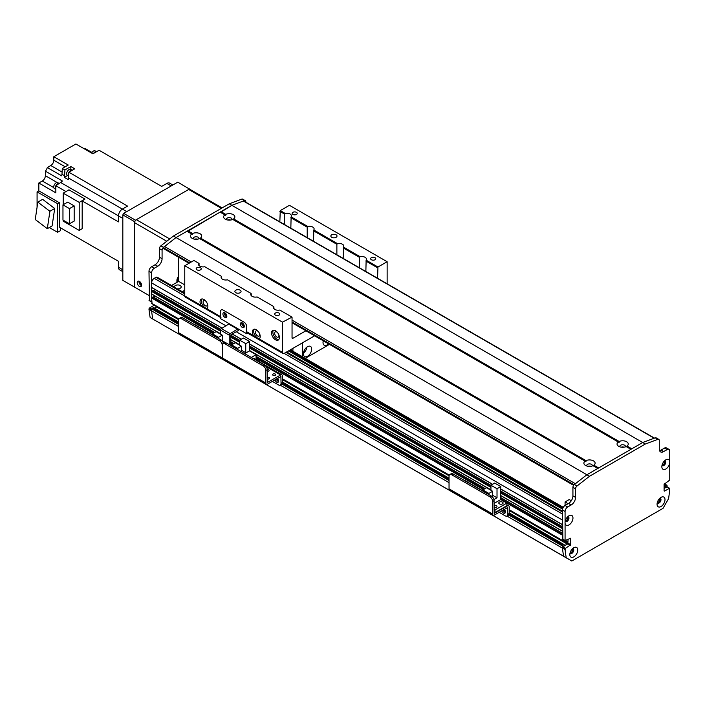 <?xml version="1.0" encoding="UTF-8"?>
<svg xmlns="http://www.w3.org/2000/svg" width="705" height="705" viewBox="0 0 705 705"><rect width="100%" height="100%" fill="white"/><g stroke="black" fill="none" stroke-linecap="round" stroke-linejoin="round"><path stroke-width="1.06" d="M288.486 350.905L562.555 509.142M153.355 307.6L151.61 308.816L151.61 310.914A172.707 99.713 120 0 0 152.774 319.021L150.156 317.514A172.707 99.713 -60 0 1 148.993 309.407L149.434 308.059L154.43 305.106M156.845 306.499L154.51 308.147L156.845 306.798M154.959 296.012A2.653 1.533 -60 0 1 153.108 296.875L151.61 297.986L152.051 303.52M151.61 293.959L220.524 333.738L151.61 293.959L151.61 291.438L153.108 290.328A2.653 1.533 -60 0 0 154.959 289.464M151.61 287.411L222.181 328.151L151.61 287.411L151.61 282.872A3.701 2.133 120 0 1 154.228 278.343L155.972 277.338A2.467 1.428 120 0 1 157.206 277.215L184.763 293.121M571.931 549.345L572.575 549.715A2 1.154 -60 0 1 571.834 551.874A2 1.154 -60 0 1 570.186 552.526A2 1.154 -60 0 1 570.178 552.526M573.095 549.186L572.575 549.715M665.388 486.388L665.123 487.745L664.084 488.345L667.133 487.093L667.009 485.296L665.388 486.388L664.084 485.63M564.203 545.714L564.123 544.63L562.898 545.256L562.458 548.12L562.898 546.772L567.692 543.996L568.133 539.21L567.692 543.696L564.467 545.864M570.045 560.017L150.156 317.514M568.239 518.501L567.613 518.924A2 1.154 -60 0 1 565.384 520.546A2 1.154 -60 0 1 565.375 520.546M566.467 518.263L567.613 518.924M567.375 517.082A2 1.154 -60 0 1 567.384 517.082A2 1.154 -60 0 1 567.613 517.294L568.239 516.994M664.198 461.185A2 1.154 -60 0 1 664.207 461.185A2 1.154 -60 0 1 664.207 463.493A2 1.154 -60 0 1 662.207 464.648L662.207 464.648M659.404 498.699A2 1.154 -60 0 1 659.413 498.699A2 1.154 -60 0 1 659.413 501.017A2 1.154 -60 0 1 657.413 502.172A2 1.154 -60 0 1 657.404 502.163M236.228 331.729L562.458 520.078L562.537 524.776M562.722 528.186L562.537 531.323M562.722 534.734L562.59 540.753L564.009 540.065L567.913 542.356M174.417 287.146A3.393 1.956 180 0 1 174.391 286.909A3.393 1.956 180 0 1 176.479 285.093A3.393 1.956 180 0 1 180.18 285.516A3.393 1.956 180 0 1 181.176 286.909A3.393 1.956 180 0 1 177.36 288.847M183.141 292.187A3.393 1.956 180 0 1 183.115 291.94A3.393 1.956 180 0 1 184.763 290.257M184.763 284.89L178.656 281.365L178.656 257.299M171.526 285.481L178.656 281.365M669.75 462.841A5.614 3.243 -60 0 1 665.529 469.169A5.614 3.243 -60 0 1 661.854 466.719A5.614 3.243 -60 0 1 665.828 459.845A5.614 3.243 -60 0 1 669.75 461.484L669.75 480.043L664.084 484.317L664.084 490.865M662.039 465.247A2.776 1.604 120 0 0 662.427 465.67A2.776 1.604 120 0 0 665.203 464.066A2.776 1.604 120 0 0 665.203 460.867A2.776 1.604 120 0 0 664.639 460.735M662.162 465.441A2.776 1.604 120 0 0 664.595 463.714A2.776 1.604 120 0 0 664.868 460.744M570.01 553.125A2.776 1.604 120 0 0 570.407 553.548A2.776 1.604 120 0 0 573.183 551.953A2.776 1.604 120 0 0 573.183 548.746A2.776 1.604 120 0 0 572.619 548.613M569.834 554.597A5.614 3.243 -60 0 1 573.799 547.723A5.614 3.243 -60 0 1 577.765 550.015A5.614 3.243 -60 0 1 573.799 556.888A5.614 3.243 -60 0 1 569.834 554.597M570.134 553.319A2.776 1.604 120 0 0 572.566 551.601A2.776 1.604 120 0 0 572.839 548.631M657.236 502.771A2.776 1.604 120 0 0 657.633 503.194A2.776 1.604 120 0 0 660.409 501.59A2.776 1.604 120 0 0 660.409 498.382A2.776 1.604 120 0 0 659.845 498.259M657.06 504.234A5.614 3.243 -60 0 1 661.026 497.36A5.614 3.243 -60 0 1 665 499.651A5.614 3.243 -60 0 1 661.026 506.525A5.614 3.243 -60 0 1 657.06 504.234M657.36 502.956A2.776 1.604 120 0 0 659.801 501.237A2.776 1.604 120 0 0 660.065 498.268M565.216 521.145A2.776 1.604 120 0 0 565.604 521.577A2.776 1.604 120 0 0 568.38 519.973A2.776 1.604 120 0 0 568.38 516.765A2.776 1.604 120 0 0 567.816 516.633M565.031 522.572L565.075 521.92A5.614 3.243 -60 0 1 568.997 515.743A5.614 3.243 -60 0 1 572.962 517.814A5.614 3.243 -60 0 1 569.393 524.661A5.614 3.243 -60 0 1 565.075 523.269L565.031 522.572M565.339 521.339A2.776 1.604 120 0 0 567.772 519.62A2.776 1.604 120 0 0 568.045 516.65M669.75 461.484L669.75 451.085A3.701 2.133 120 0 0 668.983 449.385A3.701 2.133 120 0 0 667.133 449.57L663.643 451.588A6.169 3.56 -60 0 1 660.559 451.887A6.169 3.56 -60 0 1 659.281 449.067L659.281 440.502A2.467 1.428 120 0 0 658.77 439.374A2.467 1.428 120 0 0 657.844 439.356L645.322 444.027L589.503 476.263L576.981 486.036A2.467 1.428 120 0 0 575.544 488.847L575.544 497.413A6.169 3.56 -60 0 1 571.182 504.965L567.692 506.983A3.701 2.133 120 0 0 565.075 511.513L565.075 521.92M562.898 539.21L562.458 510.006A3.701 2.133 -60 0 1 565.075 505.467L568.565 503.458A6.169 3.56 120 0 0 572.927 495.906L572.927 487.34A2.467 1.428 -60 0 1 574.372 484.52L586.886 474.747L642.713 442.52L655.227 437.84A2.467 1.428 -60 0 1 656.152 437.867L658.77 439.374M565.075 523.269L565.075 540.471L570.742 538.206L570.742 544.753L565.516 548.279L565.075 549.627A172.707 99.713 120 0 0 566.238 557.734L571.79 561.021L663.035 508.34L668.587 498.638A172.707 99.713 120 0 0 669.75 489.191L669.318 488.345L664.515 491.121M563.683 556.333L566.3 557.849M659.545 450.627A6.169 3.56 120 0 0 661.026 450.072L664.515 448.063A3.701 2.133 -60 0 1 666.366 447.878L668.983 449.385M220.524 212.372L231.866 205.322L645.322 444.027M164.265 248.786L163.824 247.931A1.234 0.714 -60 0 1 164.547 246.521L176.038 237.55L589.503 476.263M566.238 557.734L563.621 556.227A172.707 99.713 -60 0 1 562.458 548.12L565.075 549.627M268.631 378.999A1.516 0.872 0 0 0 267.451 378.999M267.257 377.448A1.516 0.872 180 0 1 268.79 377.431A1.516 0.872 180 0 1 269.557 378.197A1.516 0.872 180 0 1 268.79 378.955A1.516 0.872 180 0 1 267.257 378.946M274.738 375.474A1.516 0.872 0 0 0 273.558 375.474M273.073 375.289A1.516 0.872 180 0 1 272.632 374.672A1.516 0.872 180 0 1 274.148 373.8A1.516 0.872 180 0 1 275.664 374.672A1.516 0.872 180 0 1 274.73 375.483A1.516 0.872 180 0 1 273.073 375.289M268.2 371.2A1.516 0.872 0 0 0 267.257 371.147M267.257 369.543A1.516 0.872 180 0 1 269.125 370.389A1.516 0.872 180 0 1 267.257 371.244M280.273 385.08L281.665 384.269A3.701 2.133 -120 0 0 282.432 382.577L282.432 376.029A2.591 1.498 120 0 0 281.894 374.849A2.591 1.498 120 0 0 280.599 374.972L267.362 382.498L267.257 369.684A3.701 2.133 -120 0 0 264.639 365.155L263.247 365.957A3.701 2.133 60 0 1 265.864 370.495L265.864 383.079A2.467 1.428 120 0 0 266.375 384.207A2.467 1.428 120 0 0 267.609 384.093L280.907 376.558L281.039 383.388A3.701 2.133 60 0 1 280.273 385.08A3.701 2.133 60 0 1 278.422 384.895L272.315 381.37M276.316 379.061A2.776 1.604 -120 0 0 278.572 381.537M178.629 332.725L222.242 357.902L222.242 345.309L222.242 357.902A2.467 1.428 120 0 0 222.754 359.03L179.141 333.853A2.467 1.428 120 0 1 178.629 332.725L178.629 320.132A3.701 2.133 60 0 1 179.396 318.44A3.701 2.133 60 0 1 181.247 318.616L219.625 340.779A3.701 2.133 60 0 1 222.242 345.309A3.701 2.133 60 0 1 223.009 343.617A3.701 2.133 60 0 1 224.86 343.802L263.247 365.957M224.86 343.802L226.261 342.991A3.701 2.133 -120 0 0 224.41 342.815L223.009 343.617M226.261 342.991L264.639 365.155M277.558 378.338A2.776 1.604 60 0 1 278.061 382.26A2.776 1.604 60 0 1 274.924 379.863M619.14 441.497A5.614 3.243 180 0 1 626.613 441.735A5.614 3.243 180 0 1 627.027 446.053L626.181 446.573A5.614 3.243 180 0 1 618.682 446.318L618.682 446.318A5.614 3.243 180 0 1 618.267 442.009L619.113 442.493L619.14 441.497L233.628 218.929L232.782 219.449M625.247 446.899A2.776 1.604 0 0 0 625.423 446.344A2.776 1.604 0 0 0 622.647 444.74A2.776 1.604 0 0 0 619.871 446.344A2.776 1.604 0 0 0 620.039 446.899M624.022 447.173A2.776 1.604 0 0 0 621.272 447.173M618.267 442.009L232.756 219.431A5.614 3.243 180 0 1 225.274 219.193A5.614 3.243 180 0 1 224.869 214.875L225.715 215.369L225.741 214.373A5.614 3.243 180 0 1 233.214 214.611A5.614 3.243 180 0 1 233.628 218.929M231.848 219.775A2.776 1.604 0 0 0 232.024 219.22A2.776 1.604 0 0 0 229.248 217.616A2.776 1.604 0 0 0 226.472 219.22A2.776 1.604 0 0 0 226.64 219.775M230.623 220.048A2.776 1.604 0 0 0 227.865 220.048M292.046 320.14L575.395 483.727L586.886 474.747L597.787 468.455L593.011 465.697A5.614 3.243 180 0 1 585.529 465.459A5.614 3.243 180 0 1 585.115 461.14L199.612 238.572A5.614 3.243 180 0 1 192.13 238.334A5.614 3.243 180 0 1 191.716 234.016L192.571 234.501L192.588 233.514A5.614 3.243 180 0 1 200.07 233.752A5.614 3.243 180 0 1 200.484 238.07L199.63 238.581M198.704 238.907A2.776 1.604 0 0 0 198.872 238.361A2.776 1.604 0 0 0 196.096 236.757A2.776 1.604 0 0 0 193.32 238.361A2.776 1.604 0 0 0 193.496 238.907M197.479 239.18A2.776 1.604 0 0 0 194.721 239.18M585.115 461.14L585.97 461.634L585.987 460.638A5.614 3.243 180 0 1 593.469 460.876A5.614 3.243 180 0 1 593.883 465.194L593.028 465.714M592.103 466.04A2.776 1.604 0 0 0 592.279 465.485A2.776 1.604 0 0 0 589.503 463.881A2.776 1.604 0 0 0 586.727 465.485A2.776 1.604 0 0 0 586.895 466.04M590.878 466.305A2.776 1.604 0 0 0 588.12 466.305M627.027 446.053L631.803 448.812L642.713 442.52L654.205 438.228L243.357 201.022A1.234 0.714 -60 0 1 243.815 201.04L654.469 438.122M220.956 211.615L225.741 214.373M626.181 446.573L630.931 449.314L598.66 467.953L593.883 465.194M187.38 231.504L220.083 212.117L224.869 214.875M200.484 238.07L585.987 460.638M245.816 202.194L245.816 201.797A2.467 1.428 120 0 0 245.305 200.661A2.467 1.428 120 0 0 244.379 200.643L231.866 205.322L176.038 237.55L186.94 231.258L191.716 234.016M149.434 300.506L148.993 271.293A3.701 2.133 -60 0 1 151.61 266.763L155.1 264.745A6.169 3.56 120 0 0 159.462 257.193L159.462 248.627A2.467 1.428 -60 0 1 160.907 245.816L173.421 236.043L229.248 203.807L231.866 205.322L243.357 201.022M187.812 230.755L192.588 233.514M229.248 344.719L229.248 335.148A1.234 0.714 -60 0 1 230.121 333.641L237.973 328.803L220.524 318.634L220.524 311.584A3.701 2.133 60 0 1 221.291 309.892A3.701 2.133 60 0 1 223.141 310.068L244.071 322.159A3.701 2.133 60 0 1 246.688 326.688L246.688 333.738L247.711 333.148M224.384 312.623A2.776 1.604 -120 0 0 226.279 316.571A2.776 1.604 -120 0 0 226.781 316.783M241.833 322.696A2.776 1.604 -120 0 0 243.727 326.635A2.776 1.604 -120 0 0 244.23 326.856M224.886 317.373A2.776 1.604 60 0 1 223.071 314.923A2.776 1.604 60 0 1 223.494 312.703A2.776 1.604 60 0 1 226.27 314.307A2.776 1.604 60 0 1 226.27 317.514A2.776 1.604 60 0 1 224.886 317.373M242.326 327.446A2.776 1.604 60 0 1 240.52 324.996A2.776 1.604 60 0 1 240.943 322.775A2.776 1.604 60 0 1 243.719 324.379A2.776 1.604 60 0 1 243.719 327.578A2.776 1.604 60 0 1 242.326 327.446M229.248 323.771L221.396 328.601A1.234 0.714 120 0 0 220.524 330.116L220.524 334.144M238.493 330.416L230.905 334.796L230.641 344.014L229.337 344.771M237.973 328.803L246.688 333.738M222.242 340.779L225.591 342.709M305.908 330.777L292.919 338.277A1.234 0.714 -60 0 1 292.302 338.329A1.234 0.714 -60 0 1 292.046 337.765L292.046 317.118L282.458 322.159L282.458 352.377A2.467 1.428 120 0 0 282.969 353.505A2.467 1.428 120 0 0 284.203 353.381L314.633 335.809M278.827 339.546A5.552 3.208 60 0 1 276.783 339.026A5.552 3.208 60 0 1 273.364 334.743A5.552 3.208 60 0 1 273.434 330.204M275.479 339.784A5.552 3.208 60 0 1 271.848 334.893A5.552 3.208 60 0 1 272.703 330.442A5.552 3.208 60 0 1 278.255 333.65A5.552 3.208 60 0 1 278.255 340.057A5.552 3.208 60 0 1 275.479 339.784M277.638 332.716A3.031 1.754 -120 0 0 276.783 332.02A3.031 1.754 -120 0 0 275.267 331.87A3.031 1.754 -120 0 0 275.267 335.368A3.031 1.754 -120 0 0 278.299 337.122A3.031 1.754 -120 0 0 278.748 334.646M259.643 338.541A5.552 3.208 60 0 1 257.598 338.021A5.552 3.208 60 0 1 254.17 333.729A5.552 3.208 60 0 1 254.241 329.191M282.458 352.377L259.211 338.955L256.038 337.959L253.359 335.58A5.552 3.208 60 0 1 253.509 329.438A5.552 3.208 60 0 1 258.982 332.504A5.552 3.208 60 0 1 259.211 338.955L259.07 339.043M257.554 338.832L256.876 338.435M258.453 331.711A3.031 1.754 -120 0 0 256.082 330.865A3.031 1.754 -120 0 0 255.615 333.289A3.031 1.754 -120 0 0 257.598 335.968A3.031 1.754 -120 0 0 259.114 336.118A3.031 1.754 -120 0 0 259.563 333.632M207.305 308.323A5.552 3.208 60 0 1 205.261 307.803A5.552 3.208 60 0 1 201.833 303.511A5.552 3.208 60 0 1 201.903 298.982M221.035 317.743A2.467 1.428 -60 0 1 220.524 316.615L206.873 308.737L203.701 307.741L201.022 305.362A5.552 3.208 60 0 1 201.172 299.22A5.552 3.208 60 0 1 206.644 302.295A5.552 3.208 60 0 1 206.873 308.737L206.732 308.834M205.217 308.614L204.538 308.217M206.116 301.493A3.031 1.754 -120 0 0 203.745 300.647A3.031 1.754 -120 0 0 203.278 303.079A3.031 1.754 -120 0 0 205.261 305.75A3.031 1.754 -120 0 0 206.776 305.899A3.031 1.754 -120 0 0 207.226 303.423M220.524 316.615L220.524 311.584A3.701 2.133 -120 0 1 221.291 309.892A3.701 2.133 -120 0 1 223.141 310.068L244.071 322.159A3.701 2.133 -120 0 1 246.688 326.688L246.688 331.729A2.467 1.428 120 0 0 247.199 332.857L255.818 337.827M203.481 307.609L185.274 297.096A2.467 1.428 -60 0 1 184.763 295.968L184.763 265.75L282.458 322.159M387.133 283.771L387.133 261.722L289.438 205.322L280.273 210.61L285.128 213.412A4.627 2.67 180 0 1 291.447 215.897A4.627 2.67 180 0 1 291.121 216.867L290.839 228.182M224.983 312.897A2 1.154 -120 0 0 225.283 314.879A2 1.154 -120 0 0 226.843 316.122M242.432 322.969A2 1.154 -120 0 0 242.723 324.952A2 1.154 -120 0 0 244.291 326.195M184.763 265.75L193.919 260.462L199.057 263.432L199.057 265.556M279.841 221.828L280.273 210.61M331.738 237.303A3.084 1.78 180 0 1 330.839 236.043A3.084 1.78 180 0 1 333.923 234.263A3.084 1.78 180 0 1 337.008 236.043A3.084 1.78 180 0 1 335.104 237.682A3.084 1.78 180 0 1 331.738 237.303M235.787 292.698A3.084 1.78 180 0 1 234.888 291.438A3.084 1.78 180 0 1 237.973 289.658A3.084 1.78 180 0 1 241.057 291.438A3.084 1.78 180 0 1 239.145 293.077A3.084 1.78 180 0 1 235.787 292.698M371.368 259.74A2.547 1.472 180 0 1 370.627 258.7A2.547 1.472 180 0 1 373.174 257.228A2.547 1.472 180 0 1 375.721 258.7A2.547 1.472 180 0 1 374.152 260.066A2.547 1.472 180 0 1 371.368 259.74M196.915 269.812A2.547 1.472 180 0 1 196.166 268.772A2.547 1.472 180 0 1 198.713 267.301A2.547 1.472 180 0 1 201.269 268.772A2.547 1.472 180 0 1 199.691 270.138A2.547 1.472 180 0 1 196.915 269.812M275.417 315.144A2.547 1.472 180 0 1 274.668 314.095A2.547 1.472 180 0 1 277.224 312.623A2.547 1.472 180 0 1 279.77 314.095A2.547 1.472 180 0 1 278.202 315.461A2.547 1.472 180 0 1 275.417 315.144M292.866 214.417A2.547 1.472 180 0 1 292.117 213.377A2.547 1.472 180 0 1 294.664 211.905A2.547 1.472 180 0 1 297.219 213.377A2.547 1.472 180 0 1 295.642 214.734A2.547 1.472 180 0 1 292.866 214.417M359.55 267.856L359.55 257.387L360.14 256.717A4.627 2.67 180 0 1 366.459 259.202A4.627 2.67 180 0 1 366.142 260.18L365.86 271.495M291.614 316.871L279.779 310.041A4.627 2.67 180 0 1 274.827 309.442A4.627 2.67 180 0 1 273.469 307.556A4.627 2.67 180 0 1 273.787 306.578L257.105 296.946A4.627 2.67 180 0 1 252.143 296.347A4.627 2.67 180 0 1 250.786 294.461A4.627 2.67 180 0 1 251.112 293.483L251.385 295.774M307.213 237.638L307.213 227.169L307.803 226.499A4.627 2.67 180 0 1 314.122 228.993A4.627 2.67 180 0 1 313.804 229.962L313.522 241.277M251.112 293.483L227.451 279.823A4.627 2.67 180 0 1 222.489 279.224A4.627 2.67 180 0 1 221.132 277.338A4.627 2.67 180 0 1 221.449 276.36L204.767 266.728A4.627 2.67 180 0 1 199.806 266.129A4.627 2.67 180 0 1 198.449 264.243A4.627 2.67 180 0 1 198.775 263.265M221.449 276.36L221.731 278.651M284.538 224.543L284.538 214.073L285.128 213.412M273.787 306.578L274.069 308.869M336.875 254.761L336.875 244.291L337.466 243.622A4.627 2.67 180 0 1 343.776 246.115A4.627 2.67 180 0 1 343.458 247.085L343.176 258.4M279.841 211.359L284.538 214.073M343.176 247.931L359.55 257.387M290.839 217.713L307.213 227.169M313.522 230.808L336.875 244.291M343.458 247.085L360.14 256.717M291.121 216.867L307.803 226.499M313.804 229.962L337.466 243.622M292.919 351.24L292.919 348.349L292.919 351.24M387.133 261.722L377.968 267.01L377.536 278.237M366.142 260.18L377.968 267.01M365.86 261.026L377.536 267.768M303.432 353.135A5.86 3.384 120 0 0 306.922 347.098M311.68 349.09A5.86 3.384 -60 0 1 309.116 354.985A5.86 3.384 -60 0 1 304.604 356.554A5.86 3.384 -60 0 1 304.604 349.786A5.86 3.384 -60 0 1 310.464 346.402A5.86 3.384 -60 0 1 311.68 349.09M323.066 341.802A5.86 3.384 120 0 0 323.842 341.132M328.556 343.846A5.86 3.384 -60 0 1 324.23 345.221A5.86 3.384 -60 0 1 323.26 340.788M305.027 358.237A35.162 20.295 120 0 0 305.415 358.255L329.279 344.472A35.162 20.295 120 0 0 329.402 344.331M302.515 342.806L302.515 356.783M237.638 348.358L241.392 346.19L235.329 342.692L231.584 344.86L237.638 348.358L237.638 349.565M231.584 344.86L231.584 346.067M244.45 353.496L245.754 352.738L245.754 343.67L249.508 341.511L243.445 338.012L239.691 340.171L239.691 345.212M249.508 341.511L249.508 350.879L256.091 354.677L251.297 357.444M256.091 359.603L256.091 354.677M244.706 353.646L249.508 350.879M259.273 362.053L259.546 361.594L254.135 358.475L253.606 358.783M259.546 361.594L259.017 361.903M241.392 351.733L241.392 346.19M245.754 343.67L239.691 340.171M245.754 352.738L241.392 350.218M571.306 500.753L569.217 499.554L565.075 501.942L568.124 503.705M567.692 506.983L565.075 505.467L565.075 501.942M177.29 278.563L177.783 278.845L178.656 277.338L178.162 277.056M177.783 278.845L177.783 281.868M141.546 284.67A2 1.154 60 0 1 139.731 282.062A2 1.154 60 0 1 139.793 281.63M189.557 188.949L135.475 220.18L123.701 213.377L177.783 182.154L190.429 189.627M169.711 238.933L136.347 219.669A2.467 1.428 120 0 0 134.602 222.692L134.602 286.151A1.234 0.714 60 0 0 135.475 287.658L122.829 280.361L122.829 214.884L134.602 221.687L135.475 220.18M123.701 213.377L122.829 214.884M134.602 287.155L134.602 221.687M229.248 203.807L241.762 199.127A2.467 1.428 -60 0 1 242.687 199.154L245.305 200.661M178.656 276.501A3.701 2.133 120 0 0 176.911 280.361L176.911 282.37M173.421 236.043L176.038 237.55L163.525 247.323A2.467 1.428 120 0 0 162.079 250.143L162.079 258.7A6.169 3.56 -60 0 1 157.717 266.261L154.228 268.27A3.701 2.133 120 0 0 151.61 272.8L151.742 302.04M152.051 309.565L151.61 310.914A172.707 99.713 120 0 0 152.774 319.021L563.621 556.227M178.629 326.512L148.993 309.407M141.582 285.146A3.084 1.78 60 0 1 140.947 286.556A3.084 1.78 60 0 1 137.863 284.776A3.084 1.78 60 0 1 137.863 281.216A3.084 1.78 60 0 1 140.233 282.035A3.084 1.78 60 0 1 141.582 285.146M139 281.18A3.084 1.78 -120 0 0 141.546 285.587M136.347 219.669L188.684 189.46L221.396 208.345M222.119 207.922L189.918 189.337A2.467 1.428 120 0 0 188.684 189.46M135.475 287.658L148.993 295.465M172.866 184.992L169.649 183.141A5.552 3.208 120 0 0 166.874 183.415L171.236 185.935M57.184 182.533L45.367 175.704L45.367 171.165A5.922 3.419 -60 0 0 47.306 167.534L50.778 165.534A4.318 2.494 -60 0 0 53.827 160.246L53.827 156.721L75.902 143.979L92.91 153.805L99.07 150.244L161.692 186.402L166.874 183.415M71.787 170.522L71.002 170.98A3.64 2.097 -60 0 1 71.787 170.522L74.765 168.812L70.835 166.539L64.939 169.949L62.322 168.433L68.226 165.032L53.827 156.721M63.203 204.714L63.203 193.161L68.975 189.83L84.979 199.066A468.763 270.641 120 0 0 82.177 200.925L118.466 221.881L118.466 215.897A5.552 3.208 120 0 1 122.388 209.094L127.57 206.107L68.87 172.214L71.002 170.98M72.483 170.125A3.64 2.097 120 0 0 69.081 172.09M68.852 172.496A3.64 2.097 120 0 0 68.623 176.197M64.939 230.376L118.466 261.282L59.758 227.389L59.326 202.705L57.581 203.71L57.581 232.315L60.63 230.553L60.63 227.891M68.87 172.214A468.763 270.641 120 0 0 68.517 178.012A5.922 3.419 -60 0 1 68.244 179.625L64.314 177.36A5.922 3.419 120 0 0 64.596 175.748A468.763 270.641 -60 0 1 64.939 169.949M91.835 152.668L82.441 147.759M91.958 152.474L85.058 148.482A5.922 3.419 -60 0 1 84.618 148.508M37.083 207.217L37.083 191.875L38.828 190.87L38.828 183.009L42.318 181L53.774 187.609M45.367 175.704A4.318 2.494 -60 0 1 42.318 181M118.466 261.282L118.466 267.265A5.552 3.208 120 0 0 119.612 269.804L122.829 271.663M82.177 200.925L82.177 228.684L79.216 230.403L63.203 221.159L63.203 220.198M38.828 183.009L55.836 192.826L55.836 185.723L65.962 191.566M38.828 190.87L59.326 202.705M59.758 224.93A3.64 2.097 -60 0 1 59.758 224.014M59.758 221.802A3.64 2.097 120 0 0 59.317 222.868M59.326 220.33L59.317 223.793A3.64 2.097 120 0 0 59.317 224.648L59.317 227.142A468.763 270.641 120 0 0 59.758 226.922M59.317 225.168A3.64 2.097 120 0 0 59.758 225.732M59.758 225.997L59.317 225.741M49.297 227.53L57.581 232.315M37.083 191.875L57.581 203.71M54.699 208.504L42.644 199.339L37.841 202.106L49.905 211.271L54.699 208.504L52.108 225.908L47.314 228.676L35.25 219.511L37.841 202.106M49.905 211.271L47.314 228.676M45.367 171.165L62.375 180.991A5.922 3.419 -60 0 1 60.683 182.516A468.763 270.641 120 0 0 55.836 185.723M47.306 167.534L61.696 175.845A5.922 3.419 -60 0 0 61.978 174.241A468.763 270.641 120 0 1 62.322 168.433M58.559 183.908A3.701 2.133 120 0 0 57.995 184.287M59.387 183.362A3.64 2.097 120 0 0 56.03 185.591M55.836 185.953A3.64 2.097 120 0 0 55.836 189.645M58.894 183.318L57.801 182.692A3.393 1.956 120 0 0 54.408 184.648A3.393 1.956 120 0 0 54.408 188.561L55.501 189.196M84.979 199.066L79.216 202.397L79.216 230.403M79.216 202.397L63.203 193.161M67.68 202.132L74.175 205.886L74.175 221.097L69.469 223.811L62.965 220.066L62.965 204.855L67.68 202.132M62.965 204.855L69.469 208.609L74.175 205.886M69.469 208.609L69.469 223.811M70.835 169.456L70.835 166.539M64.314 177.36L67.645 175.439M96.77 151.566A3.64 2.097 120 0 0 93.571 153.417M96.206 151.504L95.122 150.879A3.393 1.956 120 0 0 91.615 153.055M71.822 170.02L70.738 169.394A3.393 1.956 120 0 0 67.345 171.35A3.393 1.956 120 0 0 67.345 175.272L68.429 175.897M181.247 318.616L182.648 317.814A3.701 2.133 -120 0 0 180.797 317.629L179.396 318.44M182.648 317.814L221.026 339.969L219.625 340.779M223.476 343.353A3.701 2.133 -120 0 0 221.026 339.969M265.864 383.079L222.242 357.902A2.467 1.428 120 0 0 222.754 359.03A2.467 1.428 120 0 0 223.987 358.907M210.055 333.368L194.668 324.485A2.591 1.498 120 0 0 194.016 324.379M230.835 345.635A2.159 1.243 180 0 1 231.584 345.785M232.192 344.507L230.641 343.608M222.242 341.026L222.242 335.139L216.179 331.641L212.434 333.8L218.497 337.307L218.497 338.515M212.434 333.8L212.434 335.016M220.78 329.253L221.203 328.742M209.817 333.5L211.218 332.689L212.787 333.597M220.542 329.878L220.542 329.12M218.497 337.307L222.242 335.139M507.062 516.016L508.464 515.214A3.701 2.133 -120 0 0 509.23 513.513L509.23 506.965A2.591 1.498 120 0 0 508.693 505.785A2.591 1.498 120 0 0 507.397 505.908L494.152 513.443L494.046 500.621A3.701 2.133 -120 0 0 491.429 496.091L490.037 496.893A3.701 2.133 60 0 1 492.654 501.431L492.654 514.024A2.467 1.428 120 0 0 493.165 515.152A2.467 1.428 120 0 0 494.399 515.029L507.706 507.494L507.829 514.324A3.701 2.133 60 0 1 507.062 516.016A3.701 2.133 60 0 1 505.212 515.831L499.105 512.306M503.114 509.997A2.776 1.604 -120 0 0 505.37 512.473M493.165 515.152L449.552 489.966A2.467 1.428 120 0 1 449.041 488.838L449.041 476.245A3.701 2.133 60 0 1 449.808 474.553A3.701 2.133 60 0 1 451.658 474.738L490.037 496.893M451.658 474.738L453.051 473.936A3.701 2.133 -120 0 0 451.2 473.751L449.808 474.553M453.051 473.936L491.429 496.091M504.348 509.283A2.776 1.604 60 0 1 504.859 513.205A2.776 1.604 60 0 1 501.713 510.799M480.458 489.482L465.08 480.607A2.591 1.498 120 0 0 464.419 480.493M494.046 505.353A2.159 1.243 180 0 1 496.99 506.516A2.159 1.243 180 0 1 494.046 507.679M499.413 503.872A2.159 1.243 180 0 1 498.779 502.991A2.159 1.243 180 0 1 500.938 501.748A2.159 1.243 180 0 1 503.097 502.991A2.159 1.243 180 0 1 501.766 504.146A2.159 1.243 180 0 1 499.413 503.872M562.458 535.183L500.77 499.563L494.046 503.44M495.007 509.944L506.869 503.088L506.869 505.714L495.007 512.561L495.007 509.944L494.046 509.389M500.77 486.573L494.707 483.075L490.953 485.243L497.016 488.741L500.77 486.573L500.77 499.563M492.654 497.148L492.654 491.253L486.591 487.754L482.837 489.922L488.9 493.421L488.9 494.628M482.837 489.922L482.837 491.129M494.046 512.006L495.007 512.561M480.228 489.623L481.63 488.812L483.198 489.719M490.953 490.275L490.953 485.243M497.016 488.741L497.016 497.8L493.914 499.589M488.9 493.421L492.654 491.253M492.654 495.289L497.016 497.8M562.837 508.217L289.42 350.367M572.231 549.001L572.83 549.345M665.388 487.287L664.084 486.538M665.123 487.745L664.084 487.137M563.938 544.657L509.23 513.064M505.203 510.746L503.511 509.768M449.041 478.316L282.432 382.128M278.413 379.801L276.721 378.823M178.629 322.194L153.1 307.45M562.898 545.256L509.142 514.227M505.432 512.077L503.634 511.046M449.041 479.523L282.352 383.282M278.634 381.141L276.836 380.101M178.629 323.401L152.051 308.059M562.458 546.014L508.737 514.994M449.041 480.528L281.938 384.058M178.629 324.415L151.61 308.816M562.458 548.085L506.992 516.06M280.167 385.133L449.041 482.634L280.193 385.115M178.629 326.477L151.61 310.879M562.458 548.12L506.957 516.069M568.248 518.431L566.899 517.655M567.763 518.774L566.582 518.096M562.458 512.015L285.948 352.377M184.763 293.959L155.972 277.338M562.916 508.032L289.623 350.253M563.225 507.424L290.301 349.856M665.652 485.93L664.084 485.022M666.701 485.331L664.207 483.894M567.428 544.145L509.23 510.543M449.067 475.813L282.432 379.607M178.665 319.691L156.581 306.948M567.692 543.696L562.634 540.77M567.692 542.788L563.507 540.374M568.133 541.933L565.771 540.576M562.458 540.471L509.23 509.741M449.279 475.126L282.432 378.805M178.867 319.012L151.61 303.273M483.454 489.57L256.091 358.307M213.042 333.447L151.61 297.986M562.458 534.584L500.77 498.964M483.974 489.27L256.091 357.699M232.712 344.199L230.641 343.009M213.571 333.148L151.875 297.528M562.458 533.324L500.77 497.704M485.058 488.644L256.091 356.448M233.796 343.573L230.641 341.749M214.655 332.522L152.959 296.902M562.458 533.209L500.77 497.589M485.163 488.583L256.091 356.325M233.901 343.52L230.641 341.634M214.752 332.46L153.108 296.875M562.458 531.156L500.77 495.536L562.458 531.156M490.953 489.869L249.508 350.473L490.953 489.869M239.691 344.807L230.641 339.581L239.691 344.807M562.458 528.635L500.77 493.015M490.953 487.358L249.508 347.953M239.691 342.286L230.641 337.06M220.524 331.218L151.61 291.438M562.458 528.036L500.77 492.416M490.953 486.75L249.508 347.353M239.691 341.687L230.641 336.461M220.524 330.619L151.875 290.98M562.458 526.776L500.77 491.165M490.953 485.498L249.508 346.093M239.691 340.427L230.641 335.21M220.542 329.376L152.959 290.354M562.458 526.661L500.77 491.041M490.953 485.375L249.508 345.979M239.691 340.312L230.667 335.104M220.542 329.261L153.108 290.328M562.458 524.608L500.77 488.988L562.458 524.608M492.61 484.282L249.508 343.925L492.61 484.282M241.348 339.22L232.298 333.994L241.348 339.22M226.102 325.886L151.61 282.872M562.458 514.033L284.203 353.381M201.022 305.362L154.228 278.343M562.458 510.006L565.075 511.513M562.458 538.964L565.075 540.471M666.701 486.838L669.318 488.345M664.515 448.063L667.133 449.57M661.026 450.072L663.643 451.588M655.227 437.84L657.844 439.356M574.372 484.52L576.981 486.036M572.927 487.34L575.544 488.847M572.927 495.906L575.544 497.413M568.565 503.458L571.182 504.965M568.133 543.247L570.742 544.753M567.692 543.996L570.31 545.511M562.898 546.772L565.516 548.279M562.458 547.521L565.075 549.036M282.432 382.577L281.039 383.388M265.864 370.495L267.257 369.684M266.208 366.662L280.599 374.972M280.599 376.585L281.039 376.84M163.824 248.53L189.204 263.185M292.046 322.564L573.729 485.19M163.824 247.931L189.724 262.886M292.046 321.965L574.073 484.784M164.547 246.521L191.302 261.978M228.984 324.221L237.708 329.261M230.121 333.641L221.396 328.601M220.524 330.116L229.248 335.148M292.046 337.765L292.919 338.277M246.688 331.729L253.359 335.58M151.61 301.758L148.993 300.251M151.61 272.8L148.993 271.293M151.61 310.323L148.993 308.816M151.61 309.319L149.434 308.059M156.766 306.754L154.228 305.283M154.228 268.27L151.61 266.763M157.717 266.261L155.1 264.745M162.079 258.7L159.462 257.193M162.079 250.143L159.462 248.627M163.525 247.323L160.907 245.816M244.379 200.643L241.762 199.127M134.602 222.692L166.75 241.251M122.388 209.094L126.75 211.615M118.466 267.265L122.829 269.786M122.829 218.418L118.466 215.897M64.596 175.748L61.978 174.241M68.517 178.012L122.379 209.103M118.466 215.88L60.683 182.516M50.778 165.534L62.102 172.073M53.827 160.246L65.168 166.794M509.23 513.513L507.829 514.324M449.041 488.838L492.654 514.024M492.654 501.431L494.046 500.621M506.869 505.608L507.397 505.908M153.285 307.433L178.629 322.07M276.827 378.761L278.352 379.642M282.432 382.004L449.041 478.193M503.626 509.706L505.141 510.579M509.23 512.94L564.123 544.63M566.97 517.567L568.274 518.325M286.671 351.954L562.458 511.187M290.416 349.795L563.277 507.336M664.313 483.745L667.009 485.296M151.742 303.555L178.797 319.171M282.432 379.008L449.2 475.293M509.23 509.944L562.59 540.753M151.69 294.126L220.524 333.862M230.641 339.704L239.691 344.93M249.508 350.596L490.953 490.001M500.77 495.659L562.458 531.279M151.69 287.578L222.075 328.213M232.192 334.055L241.242 339.281M249.508 344.049L492.504 484.344M500.77 489.111L562.458 524.731M669.627 488.318L667.009 486.811M565.207 540.753L562.59 539.246M222.754 359.03L266.375 384.207M259.511 361.921L281.894 374.849M163.957 248.812L189.028 263.291M292.046 322.775L573.614 485.331M282.969 353.505L257.704 338.92M220.524 317.453L205.366 308.702M149.125 300.533L151.61 301.969M506.869 504.736L508.693 505.785"/></g></svg>
